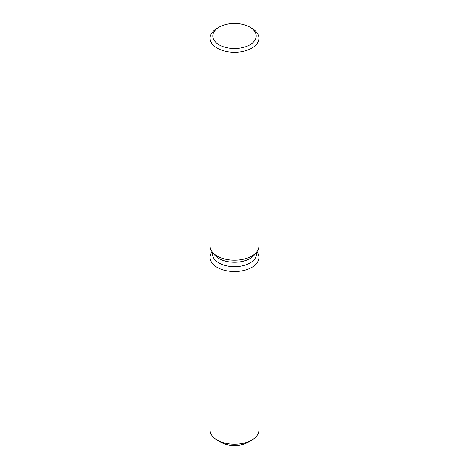 <?xml version="1.0" encoding="UTF-8"?>
<svg xmlns="http://www.w3.org/2000/svg" width="469" height="469" viewBox="0 0 469 469"><rect width="100%" height="100%" fill="white"/><g stroke="black" fill="none" stroke-linecap="round" stroke-linejoin="round"><path stroke-width="0.7" d="M258.911 257.428A24.411 14.093 180 0 1 251.759 267.394A24.411 14.093 180 0 0 256.848 251.759A24.411 14.093 180 0 1 258.911 257.428L258.911 430.161A24.411 14.093 180 0 1 251.759 440.127L247.925 442.337A18.983 10.963 180 0 1 219.398 441.229M256.467 252.252L256.467 253.975A21.967 12.686 180 0 1 250.036 262.945A21.967 12.686 180 0 1 226.093 265.694A21.967 12.686 180 0 1 212.533 253.975L212.533 252.252M251.759 267.394A24.411 14.093 180 0 1 220.723 269.059A24.411 14.093 180 0 1 212.152 251.759A24.411 14.093 180 0 0 210.089 257.428A24.411 14.093 180 0 0 225.161 270.449A24.411 14.093 180 0 0 251.759 267.394M249.842 27.12L251.759 28.228A24.411 14.093 180 0 1 258.911 38.194L258.911 246.09A24.411 14.093 180 0 1 256.783 251.841L254.556 254.72A21.967 12.686 180 0 1 250.036 258.513A21.967 12.686 180 0 1 214.444 254.72L212.217 251.841A24.411 14.093 180 0 1 210.089 246.09L210.089 38.194A24.411 14.093 180 0 1 217.241 28.228L219.158 27.12A21.697 12.528 180 0 1 249.842 27.12A21.697 12.528 180 0 1 249.842 44.836A21.697 12.528 180 0 1 219.158 44.836A21.697 12.528 180 0 1 219.158 27.12L217.241 28.228M256.783 251.841A24.411 14.093 180 0 1 251.759 256.056A24.411 14.093 180 0 1 212.217 251.841M258.911 38.194A24.411 14.093 180 0 1 251.759 48.155A24.411 14.093 180 0 1 225.161 51.209A24.411 14.093 180 0 1 210.089 38.194M217.241 440.127L221.075 442.337A18.983 10.963 180 0 0 247.925 442.337L251.759 440.127A24.411 14.093 180 0 1 217.241 440.127A24.411 14.093 180 0 1 210.089 430.161L210.089 257.428"/></g></svg>
